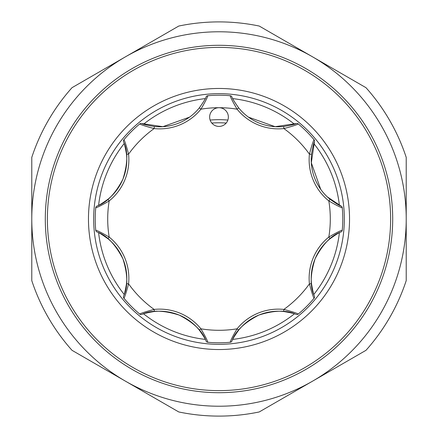 <?xml version="1.0" encoding="UTF-8"?>
<svg xmlns="http://www.w3.org/2000/svg" width="438" height="438" viewBox="0 0 438 438"><rect width="100%" height="100%" fill="white"/><g stroke="black" fill="none" stroke-linecap="round" stroke-linejoin="round"><path stroke-width="0.66" d="M107.879 199.317A50.967 50.967 0 0 0 122.908 179.197C115.303 193.815 106.653 202.778 96.946 206.074C98.227 205.822 101.868 203.566 107.879 199.317L109.182 200.933C101.687 205.291 97.203 207.574 95.736 207.776L95.889 207.169A2.08 2.08 0 0 1 96.946 206.074M210.349 113.486A9.362 9.362 0 0 0 215.419 125.717A9.362 9.362 0 0 0 227.65 120.653A9.362 9.362 0 0 0 219 107.71A9.362 9.362 0 0 0 210.349 113.486M122.908 179.197A50.967 50.967 0 0 0 126.505 154.346C125.268 147.097 124.282 142.93 123.554 141.835C128.082 150.99 127.869 163.445 122.908 179.197A50.967 50.967 0 0 0 126.505 154.346L128.575 154.127A53.047 53.047 0 0 1 109.182 200.933A111.29 111.29 0 0 0 109.182 237.067L107.879 238.683C101.879 234.439 98.232 232.184 96.946 231.926C106.642 235.201 115.309 244.185 122.936 258.88C127.869 274.56 128.077 286.989 123.554 296.165C124.282 295.081 125.263 290.914 126.505 283.654A50.967 50.967 0 0 0 107.879 238.683A50.967 50.967 0 0 1 126.505 283.654L128.575 283.873C126.352 292.261 124.797 297.046 123.905 298.223L124.053 298.404M211.806 123.062A96.212 96.212 0 0 1 226.194 123.062M227.869 120.067A99.327 99.327 0 0 0 210.131 120.067M178.759 26.05A197.1 197.1 0 0 1 259.241 26.05L312.612 56.863A187.218 187.218 0 0 0 31.782 219A187.218 187.218 0 0 0 312.612 381.137A187.218 187.218 0 0 0 312.612 56.863L365.976 87.677A197.1 197.1 0 0 1 406.218 157.379L406.218 280.621A197.1 197.1 0 0 1 365.976 350.323L259.241 411.95A197.1 197.1 0 0 1 178.759 411.95L72.024 350.323A197.1 197.1 0 0 1 31.782 280.621L31.782 157.379A197.1 197.1 0 0 1 72.024 87.677L178.759 26.05M219 47.381A171.619 171.619 0 0 1 390.619 219A171.619 171.619 0 0 1 219 390.619A171.619 171.619 0 0 1 47.381 219A171.619 171.619 0 0 1 219 47.381M219 93.666A125.334 125.334 0 0 1 344.334 219A125.334 125.334 0 0 1 219 344.334A125.334 125.334 0 0 1 93.666 219A125.334 125.334 0 0 1 219 93.666M232.72 339.395A121.173 121.173 0 0 0 294.429 313.832M313.832 294.429A121.173 121.173 0 0 0 339.395 232.72M339.395 205.28A121.173 121.173 0 0 0 313.832 143.571M294.429 124.168A121.173 121.173 0 0 0 232.72 98.605M205.28 98.605A121.173 121.173 0 0 0 143.571 124.168M124.168 143.571A121.173 121.173 0 0 0 98.605 205.28M98.605 232.72A121.173 121.173 0 0 0 124.168 294.429M143.571 313.832A121.173 121.173 0 0 0 205.28 339.395M189.501 117.16L162.876 126.686L141.835 123.554C142.919 124.282 147.086 125.263 154.346 126.505A50.967 50.967 0 0 0 199.317 107.879C203.56 101.879 205.816 98.232 206.074 96.946A2.08 2.08 0 0 1 207.776 95.736A123.773 123.773 0 0 1 230.224 95.736C230.426 97.203 232.709 101.687 237.067 109.182A111.29 111.29 0 0 0 200.933 109.182L199.317 107.879A50.967 50.967 0 0 1 154.346 126.505L154.127 128.575C145.739 126.352 140.954 124.797 139.777 123.905L139.596 124.053M231.926 96.946A2.08 2.08 0 0 0 230.224 95.736A2.08 2.08 0 0 1 231.926 96.946C232.178 98.227 234.434 101.868 238.683 107.879A50.967 50.967 0 0 0 283.654 126.505C290.903 125.268 295.07 124.282 296.165 123.554L275.124 126.686L248.499 117.16M342.286 208.006L342.264 207.776A123.773 123.773 0 0 1 342.264 230.224L342.286 229.994M298.404 124.053L298.223 123.905A123.773 123.773 0 0 1 314.095 139.777L313.947 139.596M296.165 123.554A2.08 2.08 0 0 1 298.223 123.905C297.035 124.803 292.25 126.358 283.873 128.575A53.047 53.047 0 0 1 237.067 109.182L238.683 107.879A50.967 50.967 0 0 0 283.654 126.505L283.873 128.575A111.29 111.29 0 0 1 309.425 154.127C311.648 145.739 313.203 140.954 314.095 139.777A2.08 2.08 0 0 1 314.446 141.835C313.717 142.919 312.737 147.086 311.495 154.346A50.967 50.967 0 0 0 330.121 199.317C336.121 203.56 339.768 205.816 341.054 206.074L327.339 196.892M206.074 96.946A2.08 2.08 0 0 1 207.776 95.736C207.568 97.214 205.285 101.698 200.933 109.182A53.047 53.047 0 0 1 154.127 128.575A111.29 111.29 0 0 0 128.575 154.127C126.358 145.75 124.803 140.965 123.905 139.777A123.773 123.773 0 0 1 139.777 123.905A2.08 2.08 0 0 1 141.835 123.554M124.053 139.596L123.582 140.308A2.08 2.08 0 0 1 123.905 139.777M95.714 229.994L95.736 230.224A123.773 123.773 0 0 1 95.736 207.776L95.714 208.006M96.946 231.926A2.08 2.08 0 0 1 95.736 230.224C97.214 230.432 101.698 232.715 109.182 237.067A53.047 53.047 0 0 1 128.575 283.873A111.29 111.29 0 0 0 154.127 309.425L154.346 311.495C147.097 312.732 142.93 313.717 141.835 314.446C151.006 309.901 163.484 310.131 179.273 315.125C193.848 322.724 202.778 331.369 206.074 341.054C205.822 339.773 203.566 336.132 199.317 330.121A50.967 50.967 0 0 0 154.346 311.495A50.967 50.967 0 0 1 199.317 330.121L200.933 328.818C205.291 336.313 207.574 340.797 207.776 342.264L208.006 342.286M139.596 313.947L139.777 314.095A123.773 123.773 0 0 1 123.905 298.223A2.08 2.08 0 0 1 123.554 296.165M141.835 314.446A2.08 2.08 0 0 1 139.777 314.095C140.965 313.197 145.75 311.642 154.127 309.425A53.047 53.047 0 0 1 200.933 328.818A111.29 111.29 0 0 0 237.067 328.818L238.683 330.121C234.439 336.121 232.184 339.768 231.926 341.054C235.201 331.358 244.185 322.691 258.88 315.064C274.56 310.131 286.989 309.923 296.165 314.446C295.081 313.717 290.914 312.737 283.654 311.495A50.967 50.967 0 0 0 238.683 330.121A50.967 50.967 0 0 1 283.654 311.495L283.873 309.425C292.261 311.648 297.046 313.203 298.223 314.095L298.404 313.947M229.994 342.286L230.224 342.264A123.773 123.773 0 0 1 207.776 342.264A2.08 2.08 0 0 1 206.074 341.054M231.926 341.054A2.08 2.08 0 0 1 230.224 342.264C230.432 340.786 232.715 336.302 237.067 328.818A53.047 53.047 0 0 1 283.873 309.425A111.29 111.29 0 0 0 309.425 283.873L311.495 283.654C312.732 290.903 313.717 295.07 314.446 296.165C309.901 286.994 310.131 274.517 315.125 258.727C322.724 244.152 331.369 235.222 341.054 231.926C339.773 232.178 336.132 234.434 330.121 238.683A50.967 50.967 0 0 0 311.495 283.654A50.967 50.967 0 0 1 330.121 238.683L328.818 237.067C336.313 232.709 340.797 230.426 342.264 230.224A2.08 2.08 0 0 1 341.054 231.926M313.947 298.404L314.095 298.223A123.773 123.773 0 0 1 298.223 314.095A2.08 2.08 0 0 1 296.165 314.446M314.446 296.165A2.08 2.08 0 0 1 314.095 298.223C313.197 297.035 311.642 292.25 309.425 283.873A53.047 53.047 0 0 1 328.818 237.067A111.29 111.29 0 0 0 328.818 200.933L330.121 199.317A50.967 50.967 0 0 1 311.495 154.346L309.425 154.127A53.047 53.047 0 0 0 328.818 200.933C336.302 205.285 340.786 207.568 342.264 207.776A123.773 123.773 0 0 1 342.264 230.224M320.72 189.336L311.308 162.766L314.446 141.835M95.736 207.776A2.08 2.08 0 0 1 95.889 207.169A2.08 2.08 0 0 0 95.736 207.776M123.554 141.835A2.08 2.08 0 0 1 123.582 140.308A2.08 2.08 0 0 0 123.554 141.835M341.054 206.074A2.08 2.08 0 0 1 342.264 207.776M219 392.7A173.7 173.7 0 0 1 45.3 219A173.7 173.7 0 0 1 219 45.3A173.7 173.7 0 0 1 392.7 219A173.7 173.7 0 0 1 219 392.7M219 349.535A130.535 130.535 0 0 1 88.465 219A130.535 130.535 0 0 1 219 88.465A130.535 130.535 0 0 1 349.535 219A130.535 130.535 0 0 1 219 349.535"/></g></svg>

